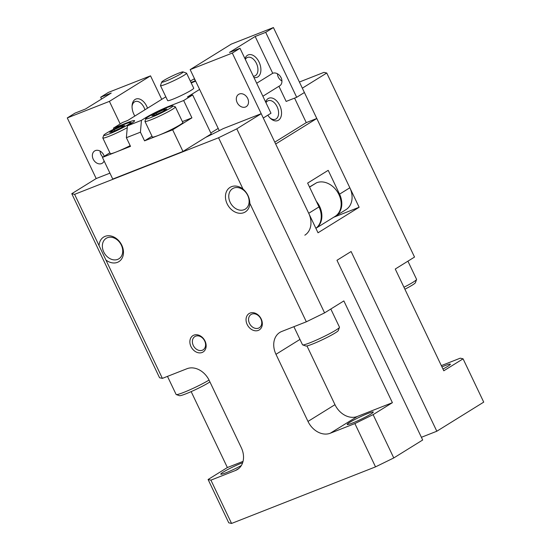<?xml version="1.0" encoding="UTF-8"?>
<svg xmlns="http://www.w3.org/2000/svg" width="551" height="551" viewBox="0 0 551 551"><rect width="100%" height="100%" fill="white"/><g stroke="black" fill="none" stroke-linecap="round" stroke-linejoin="round"><path stroke-width="0.83" d="M167.483 376.381L176.113 394.461A20.47 1.811 -25.5 0 0 176.251 394.571A20.47 1.811 -25.5 0 0 183.669 392.429A20.47 1.811 -25.5 0 0 209.043 380.073M176.251 394.571L179.447 395.687A18.059 1.598 -25.5 0 0 185.983 393.793A18.059 1.598 -25.5 0 0 209.924 381.912M403.952 287.257A20.47 1.811 -25.5 0 0 416.563 279.495A20.47 1.811 -25.5 0 0 416.57 279.316L407.912 261.167M404.889 289.22A18.059 1.598 -25.5 0 0 415.42 282.677L416.563 279.495M293.89 326.695L302.513 344.781A20.47 1.811 -25.5 0 0 302.657 344.892A20.47 1.811 -25.5 0 0 310.068 342.75A20.47 1.811 -25.5 0 0 328.968 334.009A20.47 1.811 -25.5 0 0 339.464 327.335A20.47 1.811 -25.5 0 0 339.464 327.156L330.814 309.015M302.657 344.892L305.846 346.007A18.059 1.598 -25.5 0 0 312.383 344.113A18.059 1.598 -25.5 0 0 329.064 336.406A18.059 1.598 -25.5 0 0 338.321 330.517L339.464 327.335M183.015 71.906L186.472 73.118A14.45 1.281 154.5 0 1 186.575 73.193A14.45 1.281 154.5 0 1 179.681 77.76A14.45 1.281 154.5 0 1 165.823 84.2A14.45 1.281 154.5 0 1 160.486 85.632A14.45 1.281 154.5 0 1 160.493 85.508L161.725 82.065A11.84 1.047 154.5 0 1 167.8 78.201A11.84 1.047 154.5 0 1 178.731 73.145A11.84 1.047 154.5 0 1 183.015 71.906A11.84 1.047 154.5 0 1 177.87 75.487A11.84 1.047 154.5 0 1 166.092 80.99A11.84 1.047 154.5 0 1 161.725 82.065M186.575 73.193L193.718 88.167A14.45 1.281 154.5 0 1 186.823 92.733A14.45 1.281 154.5 0 1 172.966 99.173A14.45 1.281 154.5 0 1 167.635 100.613L160.486 85.632M195.633 336.186A7.81 6.075 58.2 0 1 204.421 340.484A7.81 6.075 58.2 0 1 203.099 349.844A7.81 6.075 58.2 0 1 202.327 350.229A7.81 6.075 58.2 0 1 193.539 345.938A7.81 6.075 58.2 0 1 194.868 336.571A7.81 6.075 58.2 0 1 195.633 336.186M193.876 335.153A9.636 7.494 58.2 0 1 205.027 341.055A9.636 7.494 58.2 0 1 202.141 352.475A9.636 7.494 58.2 0 1 190.983 346.572A9.636 7.494 58.2 0 1 193.876 335.153M251.814 314.111A7.81 6.075 58.2 0 1 260.602 318.402A7.81 6.075 58.2 0 1 259.28 327.762A7.81 6.075 58.2 0 1 258.509 328.148A7.81 6.075 58.2 0 1 249.72 323.857A7.81 6.075 58.2 0 1 251.042 314.497A7.81 6.075 58.2 0 1 251.814 314.111M250.058 313.071A9.636 7.494 58.2 0 1 261.208 318.974A9.636 7.494 58.2 0 1 258.316 330.393A9.636 7.494 58.2 0 1 247.165 324.491A9.636 7.494 58.2 0 1 250.058 313.071M231.468 186.686A14.45 11.247 58.2 0 1 243.012 189.041C247.323 192.836 249.61 197.623 249.865 203.409A14.45 11.247 58.2 0 1 243.859 212.665A14.45 11.247 58.2 0 1 227.129 203.815A14.45 11.247 58.2 0 1 231.468 186.686M233.782 188.049A12.039 9.374 58.2 0 1 247.723 195.426A12.039 9.374 58.2 0 1 244.107 209.704A12.039 9.374 58.2 0 1 230.166 202.327A12.039 9.374 58.2 0 1 233.782 188.049M105.062 236.365A14.45 11.247 58.2 0 1 121.792 245.216A14.45 11.247 58.2 0 1 117.459 262.345A14.45 11.247 58.2 0 1 105.909 259.989L99.056 245.622A14.45 11.247 58.2 0 1 105.062 236.365M107.383 237.729A12.039 9.374 58.2 0 1 121.323 245.105A12.039 9.374 58.2 0 1 117.707 259.383A12.039 9.374 58.2 0 1 103.767 252.007A12.039 9.374 58.2 0 1 107.383 237.729M441.943 366.904A14.45 1.281 154.5 0 1 450.374 364.307A14.45 1.281 154.5 0 1 447.867 366.263A14.45 1.281 154.5 0 1 442.956 369.025M241.331 465.54A14.45 1.281 154.5 0 1 220.889 474.225A14.45 1.281 154.5 0 1 223.3 472.062A14.45 1.281 154.5 0 1 242.654 462.716M370.768 414.104A14.45 1.281 154.5 0 1 357 421.143A14.45 1.281 154.5 0 1 347.288 424.545A14.45 1.281 154.5 0 1 349.699 422.383A14.45 1.281 154.5 0 1 364.576 414.855A14.45 1.281 154.5 0 1 373.275 412.148A14.45 1.281 154.5 0 1 370.768 414.104M194.489 78.697A14.932 1.322 -25.5 0 0 191.128 80.632A14.932 1.322 -25.5 0 0 190.357 81.128M190.97 82.416A14.932 1.322 -25.5 0 0 195.46 80.728M103.726 135.277A14.932 1.322 -25.5 0 0 112.714 132.481A14.932 1.322 -25.5 0 0 128.087 124.705A14.932 1.322 -25.5 0 0 130.573 122.474A14.932 1.322 -25.5 0 0 120.545 125.986A14.932 1.322 -25.5 0 0 106.315 133.259A14.932 1.322 -25.5 0 0 103.726 135.277L102.817 137.826A16.861 1.495 -25.5 0 0 102.81 137.97A16.861 1.495 -25.5 0 0 111.543 135.27A16.861 1.495 -25.5 0 0 127.233 127.68M130.174 145.65A16.861 1.495 154.5 0 1 116.468 151.89A16.861 1.495 154.5 0 1 110.248 153.564L102.81 137.97M145.863 118.72L144.947 121.268A16.861 1.495 -25.5 0 0 144.947 121.413A16.861 1.495 -25.5 0 0 155.733 117.824A16.861 1.495 -25.5 0 0 172.449 109.325A16.861 1.495 -25.5 0 0 175.376 106.901A16.861 1.495 -25.5 0 0 175.259 106.804L172.711 105.916A14.932 1.322 -25.5 0 0 162.676 109.429A14.932 1.322 -25.5 0 0 148.453 116.702A14.932 1.322 -25.5 0 0 145.863 118.72A14.932 1.322 -25.5 0 0 154.845 115.924A14.932 1.322 -25.5 0 0 170.218 108.148A14.932 1.322 -25.5 0 0 172.711 105.916M175.376 106.901L182.815 122.487A16.861 1.495 154.5 0 1 179.888 124.912A16.861 1.495 154.5 0 1 158.605 135.326A16.861 1.495 154.5 0 1 152.379 136.999L144.947 121.413M121.654 126.22L124.691 125.532L120.242 128.293L112.748 131.744L109.711 132.433L114.16 129.671L121.654 126.22L122.095 127.143M114.16 129.671L114.718 130.842M163.785 109.663L166.829 108.974L162.38 111.736L154.886 115.187L151.842 115.875L156.291 113.113L163.785 109.663L164.226 110.586M156.291 113.113L156.849 114.277M194.971 79.709L194.524 79.805L194.909 79.571M158.605 135.326L144.555 140.849L140.429 132.185L141.435 120.338L145.292 117.942A19.264 1.708 154.5 0 1 169.618 106.047L183.662 100.523L191.92 117.845L172.649 129.809L158.605 135.326M191.92 117.845L182.388 121.592M152.007 136.221L144.555 140.849M113.912 129.12L113.437 128.128L127.481 122.604A19.264 1.708 154.5 0 1 134.589 120.69A19.264 1.708 154.5 0 1 131.248 123.465L127.391 125.855L126.379 137.709L130.511 146.366L102.424 157.407L109.876 152.785M99.056 245.622L74.599 194.345L71.775 193.704L96.191 178.552L67.277 117.928L109.408 101.37L120.18 123.941M105.909 259.989L162.38 378.385L159.556 377.738L71.775 193.704M306.335 321.805L324.58 312.878L343.858 300.922L392.395 402.678L373.117 414.641L354.878 423.567L330.297 433.224A19.264 14.994 58.2 0 1 307.988 421.425L275.975 354.307A19.264 14.994 58.2 0 1 279.86 332.411A19.264 14.994 58.2 0 1 281.761 331.461L306.335 321.805L249.865 203.409M324.58 312.878L236.799 128.838L218.554 137.764L74.599 194.345M243.012 189.041L218.554 137.764M299.4 82.023L323.926 72.381L326.75 73.021L302.334 88.174L359.135 207.259L318.017 232.777L261.215 113.692L223.251 128.61A72.25 6.392 154.5 0 1 205.64 137.392L182.973 151.456L112.748 179.061L102.424 157.407M162.38 378.385L186.961 368.722A19.264 14.994 58.2 0 1 209.263 380.527L241.283 447.646A19.264 14.994 58.2 0 1 237.391 469.535A19.264 14.994 58.2 0 1 235.497 470.485L210.916 480.148L208.099 479.501L228.748 522.803L231.572 523.45L375.527 466.869L393.772 457.943L422.686 440.001L336.971 260.292L351.104 251.525L436.819 431.233L483.723 402.127L463.074 358.825L443.796 370.789L395.26 269.026L414.531 257.062L326.75 73.021M441.33 365.616L460.25 358.178L463.074 358.825M109.931 173.152L96.191 178.552M333.748 217.239L359.135 207.259M436.819 431.233L421.398 437.294M208.099 479.501L227.37 467.544L191.163 391.623M165.823 96.818L127.701 120.476L122.432 122.542L113.437 128.128M218.196 128.404L210.806 132.991M205.64 137.392L211.247 133.914L192.657 94.944L187.388 97.01L199.607 89.427M280.569 76.747L281.506 78.717M195.646 81.121A19.264 1.708 154.5 0 1 191.734 82.733L191.218 82.939M126.379 137.709L140.429 132.185M182.973 151.456L172.649 129.809M183.662 100.523L192.657 94.944M127.391 125.855L141.435 120.338M261.215 113.692L236.799 128.838M227.37 467.544L243.039 461.387M306.955 345.932L334.974 404.682A19.264 14.994 -121.8 0 0 357.282 416.48L392.395 402.678M393.772 457.943L373.117 414.641M375.527 466.869L354.878 423.567M231.572 523.45L210.916 480.148M104.222 156.291A7.225 5.62 -121.8 0 0 95.364 150.595A7.225 5.62 -121.8 0 0 94.655 150.953A7.225 5.62 -121.8 0 0 93.429 159.611A7.225 5.62 -121.8 0 0 101.563 163.585A7.225 5.62 -121.8 0 0 102.272 163.227A7.225 5.62 -121.8 0 0 104.125 160.982M144.947 109.773A9.952 6.192 68.5 0 0 135.133 101.591A9.952 6.192 68.5 0 0 134.506 101.907A9.952 6.192 68.5 0 0 132.054 106.364M134.85 116.041A12.039 7.487 -111.5 0 1 132.088 105.62A12.039 7.487 -111.5 0 1 135.133 99.435A12.039 7.487 -111.5 0 1 147.51 108.182M102.899 157.111A7.225 5.62 58.2 0 1 100.068 151.07M101.57 99.042L100.688 97.196L111.219 93.057L85.515 109.002L74.984 113.141L67.277 117.928M100.688 97.196L108.395 92.41L150.526 75.852L109.408 101.37M150.526 75.852L161.739 99.352M245.519 107.004A7.225 5.62 -121.8 0 0 246.228 106.646A7.225 5.62 -121.8 0 0 247.454 97.988A7.225 5.62 -121.8 0 0 239.32 94.014A7.225 5.62 -121.8 0 0 238.611 94.373A7.225 5.62 -121.8 0 0 237.385 103.03A7.225 5.62 -121.8 0 0 245.519 107.004M281.933 81.011A7.225 5.62 58.2 0 1 277.435 73.758M262.882 96.232L278.93 86.273A7.225 5.62 -121.8 0 0 279.639 85.915A7.225 5.62 -121.8 0 0 280.865 77.257A7.225 5.62 -121.8 0 0 272.731 73.283L256.683 83.242M245.312 59.398A9.952 6.192 -111.5 0 1 246.862 57.745A9.952 6.192 -111.5 0 1 247.489 57.435A9.952 6.192 -111.5 0 1 256.676 63.909A9.952 6.192 -111.5 0 1 255.402 75.645A9.952 6.192 -111.5 0 1 254.776 75.962A9.952 6.192 -111.5 0 1 253.343 76.238M244.975 58.695A12.039 7.487 -111.5 0 1 247.489 55.272A12.039 7.487 -111.5 0 1 259.08 62.111A12.039 7.487 -111.5 0 1 257.813 76.926A12.039 7.487 -111.5 0 1 253.935 77.471M265.968 102.706A9.952 6.192 -111.5 0 1 267.517 101.047A9.952 6.192 -111.5 0 1 268.144 100.737A9.952 6.192 -111.5 0 1 277.332 107.218A9.952 6.192 -111.5 0 1 276.058 118.954A9.952 6.192 -111.5 0 1 275.431 119.264A9.952 6.192 -111.5 0 1 269.928 117.866M265.63 101.997A12.039 7.487 -111.5 0 1 268.144 98.574A12.039 7.487 -111.5 0 1 279.729 105.413A12.039 7.487 -111.5 0 1 278.469 120.228A12.039 7.487 -111.5 0 1 270.458 118.396A12.039 7.487 -111.5 0 1 267.855 115.18M315.875 228.286A19.264 14.994 -121.8 0 0 319.001 206.907L307.637 183.09L328.203 170.335L339.561 194.152A19.264 14.994 58.2 0 1 335.676 216.04A19.264 14.994 58.2 0 1 335.352 216.233M335.676 216.04L345.952 209.662A19.264 14.994 -121.8 0 0 349.844 187.774L316.791 118.486L275.672 144.004L308.718 213.285L319.001 206.907M304.834 235.181A19.264 14.994 -121.8 0 0 308.718 213.285M272.731 73.283L255.175 36.476L265.706 32.337L296.693 97.286L286.155 101.432L278.93 86.273M265.706 32.337L273.42 27.55L231.282 44.108L190.164 69.626L232.302 53.068L263.282 118.024L270.989 113.237L240.009 48.281L229.478 52.421L255.175 36.476M296.693 97.286L304.4 92.506L273.42 27.55M274.791 142.151L306.26 122.625L316.791 118.486M294.571 98.119L306.26 122.625M232.302 53.068L240.009 48.281M190.164 69.626L219.27 130.649M316.364 201.384A19.264 14.994 -121.8 0 1 315.888 228.321L335.029 216.44A19.264 14.994 -121.8 0 0 338.3 193.339A19.264 14.994 -121.8 0 0 316.611 182.746L309.497 186.982M169.618 106.047L169.853 106.543M145.292 117.942L145.774 118.961M127.481 122.604L127.715 123.1M235.497 470.485L239.086 468.26M275.975 354.307L299.958 339.423M307.988 421.425L334.974 404.682M330.297 433.224L357.282 416.48M339.561 194.152L349.844 187.774M309.566 187.12L316.611 182.746M130.573 122.474L132.013 122.976"/></g></svg>

